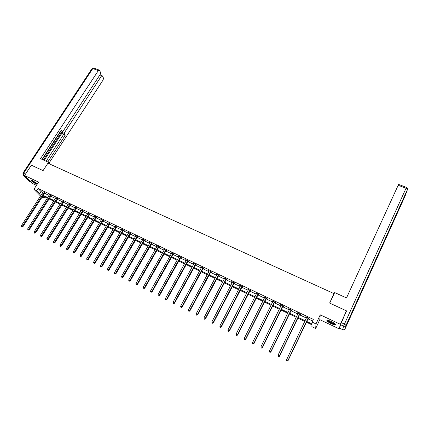 <?xml version="1.0" encoding="UTF-8"?>
<svg xmlns="http://www.w3.org/2000/svg" width="429" height="429" viewBox="0 0 429 429"><rect width="100%" height="100%" fill="white"/><g stroke="black" fill="none" stroke-linecap="round" stroke-linejoin="round"><path stroke-width="0.64" d="M31.628 180.18C32.599 181.515 34.4 182.716 37.039 183.784L32.813 180.647L31.113 180.11C30.947 180.818 32.545 182.084 35.897 183.896L37.098 184.368M330.936 323.514C332.877 324.41 334.277 324.839 335.129 324.801C335.928 324.351 334.647 323.262 331.279 321.53C329.333 320.64 327.944 320.211 327.107 320.254C326.313 320.71 327.59 321.793 330.936 323.514M44.729 196.847L43.946 198.064L41.94 197.099M333.95 294.047L334.019 293.618L47.919 163.197L43.082 170.624L31.365 165.208L24.576 175.509L32.03 183.263L36.454 185.36M339.768 327.767L339.253 328.893L340.347 324.303L320.249 314.832L315.996 323.933L315.68 328.507L311.883 326.684L311.958 324.844L306.258 322.115M320.249 314.832L319.798 319.669L339.253 328.893M319.798 319.669L315.68 328.507M334.019 293.618L329.622 303.067L346.471 310.853L346.155 312.087M346.471 310.853L340.347 324.303M306.601 321.391L311.996 323.97L312.076 322.061L313.331 319.385L38.079 188.481L41.045 191.575L42.82 192.423M44.444 193.2L49.083 195.409M50.702 196.182L55.395 198.418M57.019 199.19L61.76 201.453M63.379 202.225L68.184 204.515M69.798 205.287L74.657 207.598M76.271 208.371L81.183 210.714M82.797 211.481L87.768 213.851M89.377 214.618L94.407 217.015M96.016 217.782L101.105 220.206M102.708 220.973L107.856 223.429M109.459 224.19L114.666 226.673M116.27 227.434L121.541 229.949M123.139 230.711L128.469 233.253M130.067 234.014L135.462 236.583M137.055 237.344L142.514 239.945M144.106 240.707L149.624 243.34M151.217 244.096L156.805 246.761M158.392 247.512L164.044 250.209M165.626 250.965L171.353 253.695M172.93 254.445L178.721 257.207M180.298 257.958L186.159 260.752M187.73 261.502L193.667 264.328M195.233 265.079L201.239 267.937M202.804 268.683L208.88 271.584M210.441 272.324L216.591 275.257M218.147 275.997L224.378 278.968M225.927 279.708L232.228 282.711M233.778 283.451L240.16 286.492M241.704 287.226L248.16 290.304M249.699 291.039L256.242 294.155M257.775 294.889L264.393 298.042M265.921 298.772L272.624 301.968M274.147 302.692L280.936 305.931M282.454 306.649L289.323 309.926M290.835 310.65L297.79 313.964M299.297 314.682L306.344 318.039M307.845 318.758L312.569 321.01M308.183 318.227L309.073 318.656L309.078 318.329L305.775 316.752L305.775 317.079L306.606 317.481L306.665 317.176M299.635 314.157L300.52 314.58L300.509 314.248L297.233 312.687L297.254 313.025L298.058 313.406L298.117 313.106M291.173 310.129L292.047 310.542L292.015 310.205L288.776 308.66L289.591 309.373M282.791 306.134L283.655 306.547L283.607 306.199L280.394 304.67L281.204 305.378M274.485 302.182L275.343 302.59L275.279 302.236L272.099 300.718L272.168 301.078L272.892 301.421L272.951 301.126M266.259 298.262L267.111 298.664L267.026 298.305L263.878 296.804L263.964 297.168L264.666 297.501L264.725 297.211M258.113 294.38L258.955 294.782L258.853 294.412L255.732 292.927L256.51 293.618L256.574 293.329M250.043 290.535L250.874 290.932L250.756 290.562L247.662 289.087L248.434 289.773M242.042 286.728L242.868 287.119L242.734 286.738L239.672 285.28L239.811 285.666L240.433 285.961L240.497 285.671M234.121 282.952L234.936 283.344L234.786 282.958L231.751 281.51L232.507 282.185M226.271 279.215L227.08 279.601L226.914 279.209L223.906 277.772L224.651 278.442M218.49 275.509L219.294 275.89L219.112 275.493L216.13 274.072L216.87 274.737L216.935 274.458M210.784 271.836L211.577 272.217L211.384 271.814L208.43 270.404L208.628 270.812L209.159 271.064L209.223 270.785M203.142 268.2L203.931 268.575L203.721 268.168L200.793 266.774L201.008 267.187L201.517 267.423L201.582 267.149M195.576 264.596L196.359 264.966L196.133 264.554L193.232 263.17L193.94 263.819M188.074 261.02L188.846 261.39L188.61 260.971L185.736 259.599L185.977 260.022L186.508 259.969M180.641 257.48L181.408 257.845L181.156 257.421L178.303 256.065L178.566 256.494L179.075 256.429M173.273 253.973L174.035 254.333L173.766 253.904L170.94 252.558L171.214 252.992L171.702 252.922M165.969 250.493L166.725 250.852L166.441 250.418L163.647 249.083L163.932 249.522L164.398 249.442M158.73 247.045L159.481 247.404L159.186 246.959L156.413 245.64L156.708 246.085L157.159 245.994M151.555 243.629L152.3 243.983L151.995 243.538L149.244 242.229L149.909 242.846L149.984 242.578M144.444 240.245L145.179 240.594L144.863 240.143L142.138 238.846L142.793 239.457L142.873 239.194M137.398 236.883L138.127 237.232L137.795 236.776L135.092 235.489L135.43 235.95L135.821 235.837M130.411 233.558L131.129 233.902L130.786 233.44L128.11 232.164L128.754 232.77M123.482 230.255L124.195 230.598L123.842 230.132L121.187 228.866L121.546 229.338L121.9 229.209M116.613 226.984L114.693 226.072L115.031 225.938M109.803 223.745L107.899 222.839L108.221 222.694M103.051 220.527L103.748 220.86L103.357 220.383L101.469 219.482M96.359 217.337L97.051 217.669L96.648 217.187L94.771 216.296M89.72 214.178L88.052 213.385M83.14 211.041L81.472 210.248M76.614 207.936L74.941 207.137M70.142 204.853L68.468 204.054M63.723 201.796L62.049 200.997M57.357 198.766L55.684 197.967M51.046 195.758L49.453 194.718M44.788 192.777L43.195 191.736M40.503 196.021L33.912 189.269L38.567 182.105L24.576 175.509M33.912 189.269L36.706 190.599L39.688 193.677L41.468 194.525M38.079 188.481L36.706 190.599M312.076 322.061L315.996 323.933M42.364 196.434L43.946 198.064M304.756 321.396L297.705 318.018M296.198 317.294L289.237 313.958M287.72 313.234L280.845 309.942M279.327 309.212L272.533 305.963M271.01 305.234L264.302 302.021M262.773 301.287L256.151 298.112M254.617 297.377L248.069 294.246M246.53 293.506L240.068 290.412M238.524 289.672L232.137 286.615M230.593 285.87L224.287 282.85M222.731 282.105L216.5 279.123M214.945 278.373L208.789 275.429M207.228 274.678L201.147 271.766M199.582 271.015L193.57 268.141M192.004 267.385L186.068 264.543M184.491 263.792L178.63 260.982M177.054 260.226L171.257 257.448M169.675 256.692L163.948 253.952M162.366 253.19L156.708 250.482M155.121 249.721L149.533 247.045M147.941 246.284L142.417 243.634M140.825 242.873L135.366 240.256M133.768 239.495L128.373 236.91M126.775 236.143L121.439 233.591M119.841 232.824L114.57 230.298M112.966 229.531L107.759 227.038M106.151 226.265L101.003 223.799M99.399 223.032L94.31 220.592M92.696 219.82L87.666 217.412M86.057 216.64L81.086 214.259M79.472 213.486L74.555 211.132M72.941 210.36L68.082 208.033M66.463 207.255L61.663 204.955M60.044 204.183L55.298 201.909M53.673 201.131L48.981 198.884M47.362 198.107L42.723 195.881M43.093 195.302L47.732 197.522M49.356 198.3L54.049 200.547M55.668 201.319L60.414 203.593M62.033 204.365L66.833 206.665M68.452 207.438L73.311 209.765M74.925 210.537L79.842 212.886M81.456 213.658L86.427 216.039M88.036 216.811L93.066 219.214M94.675 219.986L99.764 222.42M101.373 223.193L106.521 225.654M108.124 226.421L113.336 228.914M114.94 229.681L120.206 232.202M121.809 232.968L127.14 235.521M128.738 236.282L134.132 238.867M135.73 239.629L141.189 242.24M142.782 243.002L148.305 245.645M149.893 246.407L155.486 249.083M157.073 249.839L162.73 252.547M164.312 253.308L170.04 256.043M171.616 256.799L177.413 259.572M178.99 260.328L184.851 263.133M186.427 263.889L192.358 266.725M193.929 267.476L199.935 270.35M201.501 271.101L207.582 274.013M209.143 274.758L215.299 277.702M216.854 278.448L223.085 281.429M224.64 282.169L230.947 285.188M232.491 285.929L238.878 288.985M240.422 289.725L246.884 292.814M248.423 293.554L254.965 296.68M256.499 297.415L263.122 300.584M264.655 301.319L271.359 304.526M272.882 305.255L279.676 308.505M281.193 309.234L288.068 312.521M289.58 313.245L296.541 316.575M298.048 317.299L305.099 320.672M41.045 191.575L39.688 193.677M305.898 316.811L305.775 317.079M297.377 312.757L297.254 313.025M288.937 308.735L288.814 309.003M308.188 317.9L287.998 360.414L286.61 359.711L306.606 317.487M308.424 318.012L288.041 360.655L287.258 360.993L286.701 360.714L287.258 360.993M287.274 361.089L288.041 360.655M286.61 359.711L286.701 360.714M335.07 323.906L333.049 323.734C329.735 322.42 327.906 321.262 327.568 320.265M327.965 320.329C328.716 321.337 330.405 322.34 333.038 323.348L334.77 323.632M327.027 320.265C328.013 321.519 330.11 322.753 333.306 323.97L335.414 324.34M32.057 180.325C33.339 181.649 34.985 182.69 36.991 183.446L37.157 183.473M31.242 180.11C32.663 181.676 34.685 182.985 37.312 184.036M329.729 303.115L334.652 292.546L346.503 297.941L398.584 184.39L406.451 187.398L406.022 188.267L398.144 185.253M340.508 324.667L339.666 328.185L342.674 329.606L343.597 326.12L340.508 324.667L346.423 311.041M342.669 329.638L339.666 328.185M49.743 164.028L49.909 163.771L48.804 162.457L40.503 158.676L98.327 70.624L92.809 68.517L23.59 173.311L25.45 174.185M48.23 163.336L48.804 162.457M44.166 160.344L62.897 131.708L64.591 132.438L101.271 76.26L99.469 75.568M64.591 132.438L64.339 134.309L62.65 133.58L62.897 131.708M47.812 162.006L65.138 135.414L64.339 134.309M49.158 162.881L103.158 79.88L103.453 77.998L102.402 75.971L102.097 75.713L101.271 76.26M60.87 130.673L62.361 131.387L63.374 130.743L100.268 74.346L100.563 72.431L99.485 70.345L99.163 70.077L98.327 70.624M62.087 131.199L61.267 130.067L42.047 159.379M43.393 159.99L62.173 131.306M61.122 130.856L42.337 159.513M46.123 161.234L63.454 134.685L62.65 133.58M63.454 134.685L65.138 135.414M299.624 313.824L279.354 356.043L277.981 355.346L298.053 313.411M299.876 313.942L279.418 356.295L278.619 356.622L278.072 356.343L278.619 356.622M278.646 356.719L279.418 356.295M277.981 355.346L278.072 356.343M291.141 309.786L270.796 351.716L269.433 351.029L289.65 309.073M291.414 309.915L270.876 351.973L270.796 351.716L270.072 352.295L269.525 352.016L270.072 352.295M270.104 352.397L270.876 351.973M269.433 351.029L269.525 352.016M282.738 305.786L262.323 347.431L260.971 346.745L281.263 305.083M283.027 305.925L262.419 347.694L262.323 347.431L261.604 348.005L261.063 347.731L261.604 348.005M261.642 348.112L262.419 347.694M260.971 346.745L261.063 347.731M274.421 301.823L253.93 343.184L252.59 342.508L272.892 301.426M274.726 301.968L254.043 343.457L253.93 343.184L253.217 343.763L252.681 343.49L253.217 343.763M253.266 343.87L254.043 343.457M252.59 342.508L252.681 343.49M266.178 297.898L245.613 338.98L244.289 338.309L264.661 297.506M266.5 298.053L245.747 339.264L245.613 338.98L244.911 339.559L244.38 339.291L244.911 339.559M244.964 339.671L245.747 339.264M244.289 338.309L244.38 339.291M258.011 294.01L237.382 334.818L236.068 334.153L256.51 293.624M258.349 294.176L237.532 335.108L237.382 334.818L236.685 335.392L236.165 335.129L236.685 335.392M236.749 335.51L237.532 335.108M236.068 334.153L236.165 335.129M249.919 290.16L229.225 330.695L227.928 330.035L248.498 289.484M250.279 290.331L229.392 330.99L229.225 330.695L228.539 331.268L228.019 331.006L228.539 331.268M228.603 331.386L229.392 330.99M227.928 330.035L228.019 331.006M241.908 286.347L221.149 326.608L219.863 325.96L240.428 285.966M242.278 286.524L221.332 326.914L221.149 326.608L220.468 327.182L219.954 326.925L220.468 327.182M220.544 327.306L221.332 326.914M219.863 325.96L219.954 326.925M233.966 282.566L213.149 322.565L211.872 321.916L232.572 281.901M234.352 282.749L213.347 322.871L213.149 322.565L212.478 323.139L211.964 322.876L212.478 323.139M212.553 323.262L213.347 322.871M211.872 321.916L211.964 322.876M226.104 278.818L205.223 318.554L203.957 317.916L224.716 278.158M226.501 279.011L205.437 318.87L205.223 318.554L204.558 319.128L204.054 318.87L204.558 319.128M204.644 319.256L205.437 318.87M203.957 317.916L204.054 318.87M218.307 275.107L197.372 314.586L196.117 313.953L216.865 274.742M218.726 275.305L197.597 314.907L197.372 314.586L196.713 315.154L196.214 314.902L196.713 315.154M196.804 315.288L197.597 314.907M196.117 313.953L196.214 314.902M210.585 271.434L189.591 310.65L188.352 310.022L209.154 271.069M211.014 271.637L189.838 310.982L189.591 310.65L188.942 311.223L188.444 310.971L188.942 311.223M189.039 311.352L189.838 310.982M188.352 310.022L188.444 310.971M202.933 267.787L181.885 306.751L180.657 306.134L201.512 267.428M203.378 268.002L182.143 307.089L181.885 306.751L181.242 307.325L180.748 307.078L181.242 307.325M181.344 307.459L182.143 307.089M180.657 306.134L180.748 307.078M195.351 264.178L174.249 302.89L173.032 302.279L194.01 263.54M195.806 264.398L174.523 303.239L174.249 302.89L173.611 303.464L173.128 303.217L173.611 303.464M173.724 303.598L174.523 303.239M173.032 302.279L173.128 303.217M187.832 260.601L166.683 299.067L165.481 298.455L186.433 260.247M188.304 260.827L166.972 299.415L166.683 299.067L166.055 299.635L165.573 299.394L166.055 299.635M166.173 299.774L166.972 299.415M165.481 298.455L165.573 299.394M180.384 257.057L159.191 295.275L157.995 294.669L179 256.708M180.872 257.287L159.491 295.629L159.191 295.275L158.564 295.844L158.087 295.602L158.564 295.844M158.687 295.989L159.491 295.629M157.995 294.669L158.087 295.602M173.005 253.539L151.759 291.522L150.579 290.921L171.627 253.196M173.504 253.775L152.075 291.881L151.759 291.522L151.142 292.09L150.67 291.849L151.142 292.09M151.271 292.235L152.075 291.881M150.579 290.921L150.67 291.849M165.691 250.059L144.401 287.795L143.227 287.205L164.323 249.716M166.2 250.3L144.729 288.165L144.401 287.795L143.79 288.363L143.324 288.127L143.79 288.363M143.924 288.513L144.729 288.165M143.227 287.205L143.324 288.127M158.435 246.605L137.108 284.111L135.945 283.521L157.084 246.267M158.961 246.852L137.452 284.481L137.108 284.111L136.502 284.674L136.036 284.438L136.502 284.674M136.642 284.824L137.452 284.481M135.945 283.521L136.036 284.438M151.249 243.184L129.88 280.453L128.727 279.869L149.903 242.852M151.786 243.436L130.234 280.834L129.88 280.453L129.279 281.022L128.818 280.786L129.279 281.022M129.424 281.172L130.234 280.834M128.727 279.869L128.818 280.786M144.128 239.79L122.715 276.828L121.573 276.255L142.793 239.462M144.675 240.052L123.08 277.214L122.715 276.828L122.12 277.397L121.664 277.166L122.12 277.397M122.27 277.547L123.08 277.214M121.573 276.255L121.664 277.166M137.065 236.427L115.615 273.241L114.479 272.667L135.741 236.106M137.623 236.695L115.996 273.632L115.615 273.241L115.026 273.804L114.575 273.573L115.026 273.804M115.181 273.959L115.996 273.632M114.479 272.667L114.575 273.573M130.062 233.097L108.575 269.68L107.454 269.112L128.829 232.507M130.636 233.371L108.971 270.077L108.575 269.68L107.995 270.243L107.55 270.018L107.995 270.243M108.156 270.404L108.971 270.077M107.454 269.112L107.55 270.018M123.123 229.794L101.598 266.152L100.488 265.589L121.82 229.472M123.708 230.067L102.005 266.554L101.598 266.152L101.029 266.715L100.584 266.489L101.029 266.715M101.19 266.876L102.005 266.554M100.488 265.589L100.584 266.489M116.243 226.517L94.686 262.655L93.581 262.098L114.951 226.201M116.838 226.802L95.104 263.063L94.686 262.655L94.117 263.218L93.678 262.998L94.117 263.218M94.289 263.379L95.104 263.063M93.581 262.098L93.678 262.998M109.422 223.268L87.832 259.191L86.738 258.639L108.14 222.957M110.028 223.557L88.261 259.604L87.832 259.191L87.269 259.754L86.835 259.529L87.269 259.754M87.446 259.915L88.261 259.604M86.738 258.639L86.835 259.529M102.66 220.05L81.038 255.754L79.955 255.207L101.383 219.739M103.276 220.345L81.478 256.172L81.038 255.754L80.486 256.317L80.051 256.097L80.486 256.317M80.663 256.483L81.478 256.172M79.955 255.207L80.051 256.097M95.957 216.854L74.303 252.349L73.23 251.807L94.691 216.548M96.584 217.154L74.759 252.772L74.303 252.349L73.756 252.912L73.327 252.692L73.756 252.912M73.938 253.078L74.759 252.772M73.23 251.807L73.327 252.692M89.307 213.69L67.626 248.97L66.559 248.434L88.133 213.133M89.945 213.996L68.088 249.399L67.626 248.97L67.085 249.533L66.656 249.319L67.085 249.533M67.267 249.705L68.088 249.399M66.559 248.434L66.656 249.319M82.711 210.553L61.004 245.624L59.953 245.088L81.553 210.001M83.36 210.859L61.481 246.053L61.004 245.624L60.468 246.182L60.044 245.973L60.468 246.182M60.661 246.353L61.481 246.053M59.953 245.088L60.044 245.973M76.174 207.438L54.445 242.305L53.394 241.774L75.027 206.891M76.834 207.754L54.928 242.739L54.445 242.305L53.909 242.862L53.491 242.653L53.909 242.862M54.108 243.039L54.928 242.739M53.394 241.774L53.491 242.653M69.696 204.354L47.935 239.012L46.9 238.492L68.554 203.813M70.361 204.671L48.434 239.457L47.935 239.012L47.41 239.575L46.997 239.361L47.41 239.575M47.608 239.747L48.434 239.457M46.9 238.492L46.997 239.361M63.267 201.292L41.484 235.752L40.455 235.231L62.135 200.756M63.942 201.619L41.988 236.197L41.484 235.752L40.964 236.309L40.551 236.1L40.964 236.309M41.168 236.486L41.988 236.197M40.455 235.231L40.551 236.1M56.891 198.257L35.087 232.518L34.068 232.003L55.77 197.726M57.572 198.595L35.602 232.968L35.087 232.518L34.572 233.07L34.164 232.867L34.572 233.07M34.776 233.253L35.602 232.968M34.068 232.003L34.164 232.867M50.568 195.249L28.743 229.311L27.729 228.796L49.367 194.964M51.255 195.592L29.269 229.762L28.743 229.311L28.234 229.864L27.826 229.66L28.234 229.864M28.443 230.046L29.269 229.762M27.729 228.796L27.826 229.66M44.3 192.262L22.453 226.126L21.45 225.622L43.104 191.983M44.986 192.616L22.989 226.587L22.453 226.126L21.949 226.684L21.547 226.48L21.949 226.684M22.163 226.866L22.989 226.587M21.45 225.622L21.547 226.48M308.119 317.964L308.113 318.291M307.984 318.141L307.979 318.468M341.339 322.662L344.433 324.115L406.022 188.267L407.432 189.597L346.047 325.311L345.066 328.818L405.105 195.989L407.432 189.597L407.523 188.776L406.451 187.398M344.433 324.115L343.597 326.12C344.68 326.517 345.501 326.244 346.047 325.311L344.433 324.115M345.055 328.839L345.066 328.818C344.53 329.729 343.731 329.992 342.674 329.606L343.372 329.788M24.995 175.949L23.391 175.193L29.129 181.14L30.706 181.885M99.163 70.077L93.651 67.975L92.133 68.447L93.779 68.023M22.893 173.198L23.391 175.193L23.59 173.311L22.951 173.112L92.02 68.613M30.754 181.939L29.21 181.21M299.555 313.883L299.565 314.221M299.421 314.066L299.437 314.398M291.071 309.845L291.103 310.188M290.937 310.022L290.969 310.365M282.673 305.845L282.722 306.193M282.539 306.022L282.588 306.37M274.351 301.887L274.421 302.241M274.217 302.059L274.287 302.413M266.109 297.962L266.195 298.321M265.975 298.134L266.06 298.493M257.942 294.074L258.043 294.439M257.808 294.246L257.909 294.61M249.855 290.219L249.973 290.594M249.721 290.39L249.839 290.765M241.838 286.406L241.977 286.786M241.709 286.577L241.843 286.958M233.902 282.625L234.052 283.011M233.767 282.791L233.918 283.183M226.035 278.877L226.201 279.274M225.901 279.048L226.067 279.44M218.243 275.166L218.42 275.568M218.109 275.332L218.291 275.734M210.516 271.493L210.714 271.895M210.387 271.654L210.58 272.061M202.863 267.846L203.078 268.259M202.729 268.012L202.944 268.42M195.281 264.237L195.506 264.65M195.147 264.398L195.377 264.816M187.768 260.655L188.004 261.079M187.634 260.821L187.875 261.24M180.319 257.11L180.571 257.539M180.185 257.271L180.443 257.7M172.935 253.598L173.203 254.027M172.807 253.759L173.075 254.188M165.621 250.112L165.905 250.552M165.487 250.273L165.771 250.708M158.371 246.659L158.666 247.104M158.237 246.82L158.532 247.26M151.185 243.238L151.491 243.683M151.051 243.399L151.362 243.844M144.058 239.849L144.38 240.299M143.929 240.004L144.246 240.454M136.996 236.481L137.328 236.942M136.867 236.642L137.2 237.098M129.998 233.151L130.341 233.612M129.864 233.306L130.212 233.767M123.059 229.847L123.413 230.309M122.925 229.998L123.284 230.464M116.179 226.571L116.549 227.038M116.044 226.721L116.415 227.193M109.357 223.321L109.738 223.799M109.223 223.477L109.604 223.949M102.595 220.104L102.987 220.581M102.461 220.254L102.853 220.731M95.887 216.908L96.294 217.39M95.758 217.058L96.16 217.541M89.243 213.744L89.656 214.232M89.109 213.894L89.527 214.382M82.647 210.607L83.076 211.095M82.518 210.752L82.942 211.245M76.11 207.491L76.55 207.985M75.981 207.641L76.416 208.135M69.632 204.408L70.077 204.906M69.498 204.553L69.948 205.051M63.202 201.346L63.658 201.844M63.074 201.491L63.53 201.995M56.826 198.311L57.293 198.815M56.698 198.455L57.164 198.959M50.504 195.297L50.981 195.806M50.375 195.447L50.853 195.951M44.235 192.315L44.723 192.825M44.107 192.46L44.595 192.97M28.818 180.92L23.075 174.968M62.221 131.328L60.832 130.727M102.097 75.713L99.919 74.877"/></g></svg>
